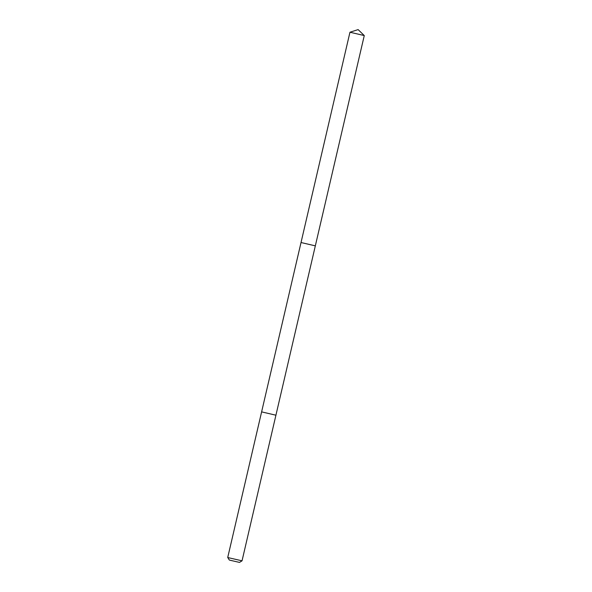 <?xml version="1.0" encoding="UTF-8"?>
<svg xmlns="http://www.w3.org/2000/svg" width="592" height="592" viewBox="0 0 592 592"><rect width="100%" height="100%" fill="white"/><g stroke="black" fill="none" stroke-linecap="round" stroke-linejoin="round"><path stroke-width="0.89" d="M301.025 242.528L315.329 245.858L301.025 242.528L315.329 245.858L364.272 35.564L349.961 32.234L227.728 557.486L229.06 557.849L242.039 560.816L275.924 415.207L261.612 411.877L275.924 415.207L315.329 245.858M242.039 560.816L239.494 562.4L230.266 560.291L229.319 560.032L227.735 557.486M364.265 35.564L358.116 29.6L349.961 32.234"/></g></svg>
